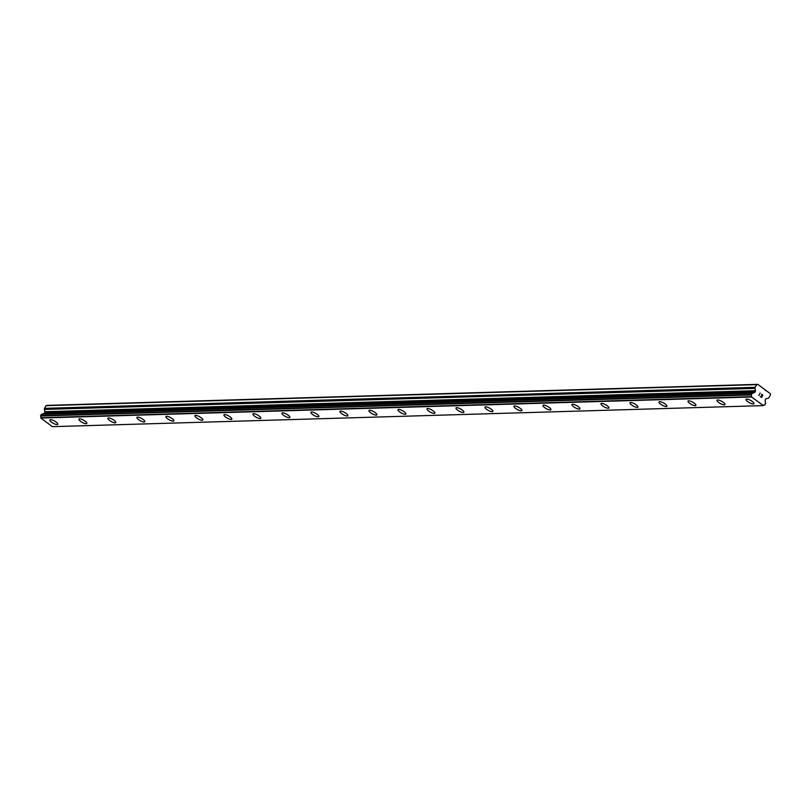 <?xml version="1.0" encoding="UTF-8"?>
<svg xmlns="http://www.w3.org/2000/svg" width="811" height="811" viewBox="0 0 811 811"><rect width="100%" height="100%" fill="white"/><g stroke="black" fill="none" stroke-linecap="round" stroke-linejoin="round"><path stroke-width="1.22" d="M753.936 403.696A4.501 1.298 28.7 0 1 753.257 403.979A4.501 1.298 28.7 0 1 748.492 402.144A4.501 1.298 28.7 0 1 746.029 399.367A4.501 1.298 28.7 0 1 746.708 399.093A4.501 1.298 28.7 0 1 751.483 400.918A4.501 1.298 28.7 0 1 753.936 403.696A4.501 1.298 28.7 0 1 753.257 403.969A4.501 1.298 28.7 0 1 748.482 402.155A4.501 1.298 28.7 0 1 746.029 399.367M724.933 404.557A4.501 1.298 28.7 0 1 724.253 404.831A4.501 1.298 28.7 0 1 719.489 403.006A4.501 1.298 28.7 0 1 717.025 400.228A4.501 1.298 28.7 0 1 717.705 399.955A4.501 1.298 28.7 0 1 722.479 401.78A4.501 1.298 28.7 0 1 724.933 404.557A4.501 1.298 28.7 0 1 724.253 404.831A4.501 1.298 28.7 0 1 719.479 403.006A4.501 1.298 28.7 0 1 717.025 400.228M695.919 405.409A4.501 1.298 28.7 0 1 695.25 405.693A4.501 1.298 28.7 0 1 690.485 403.868A4.501 1.298 28.7 0 1 688.022 401.08A4.501 1.298 28.7 0 1 688.701 400.806A4.501 1.298 28.7 0 1 693.466 402.631A4.501 1.298 28.7 0 1 695.919 405.409A4.501 1.298 28.7 0 1 695.25 405.682A4.501 1.298 28.7 0 1 690.475 403.868A4.501 1.298 28.7 0 1 688.022 401.09M666.916 406.27A4.501 1.298 28.7 0 1 666.236 406.554A4.501 1.298 28.7 0 1 661.482 404.719A4.501 1.298 28.7 0 1 659.019 401.942A4.501 1.298 28.7 0 1 659.688 401.668A4.501 1.298 28.7 0 1 664.462 403.493A4.501 1.298 28.7 0 1 666.916 406.27A4.501 1.298 28.7 0 1 666.247 406.544A4.501 1.298 28.7 0 1 661.472 404.73A4.501 1.298 28.7 0 1 659.019 401.942M637.912 407.132A4.501 1.298 28.7 0 1 637.233 407.406A4.501 1.298 28.7 0 1 632.479 405.581A4.501 1.298 28.7 0 1 630.015 402.803A4.501 1.298 28.7 0 1 630.684 402.53A4.501 1.298 28.7 0 1 635.459 404.354A4.501 1.298 28.7 0 1 637.912 407.132A4.501 1.298 28.7 0 1 637.243 407.406A4.501 1.298 28.7 0 1 632.458 405.581A4.501 1.298 28.7 0 1 630.005 402.803M608.23 408.257A4.501 1.298 28.7 0 1 603.465 406.443A4.501 1.298 28.7 0 1 601.002 403.655A4.501 1.298 28.7 0 1 601.681 403.381A4.501 1.298 28.7 0 1 606.456 405.206A4.501 1.298 28.7 0 1 608.909 407.984A4.501 1.298 28.7 0 1 608.23 408.257M608.909 407.984A4.501 1.298 28.7 0 1 608.23 408.268A4.501 1.298 28.7 0 1 603.455 406.443A4.501 1.298 28.7 0 1 601.002 403.665M579.226 409.119A4.501 1.298 28.7 0 1 574.462 407.294A4.501 1.298 28.7 0 1 571.998 404.517A4.501 1.298 28.7 0 1 572.678 404.243A4.501 1.298 28.7 0 1 577.442 406.068A4.501 1.298 28.7 0 1 579.895 408.845A4.501 1.298 28.7 0 1 579.226 409.119M579.895 408.845A4.501 1.298 28.7 0 1 579.226 409.129A4.501 1.298 28.7 0 1 574.452 407.304A4.501 1.298 28.7 0 1 571.998 404.517M550.892 409.707A4.501 1.298 28.7 0 1 550.223 409.981A4.501 1.298 28.7 0 1 545.458 408.156A4.501 1.298 28.7 0 1 542.995 405.378A4.501 1.298 28.7 0 1 543.674 405.105A4.501 1.298 28.7 0 1 548.439 406.919A4.501 1.298 28.7 0 1 550.892 409.707A4.501 1.298 28.7 0 1 550.223 409.981A4.501 1.298 28.7 0 1 545.448 408.156A4.501 1.298 28.7 0 1 542.995 405.378M521.889 410.559A4.501 1.298 28.7 0 1 521.209 410.842A4.501 1.298 28.7 0 1 516.445 409.018A4.501 1.298 28.7 0 1 513.992 406.24A4.501 1.298 28.7 0 1 514.661 405.956A4.501 1.298 28.7 0 1 519.435 407.781A4.501 1.298 28.7 0 1 521.889 410.559A4.501 1.298 28.7 0 1 521.22 410.832A4.501 1.298 28.7 0 1 516.455 409.018A4.501 1.298 28.7 0 1 513.992 406.23M492.885 411.42A4.501 1.298 28.7 0 1 492.206 411.704A4.501 1.298 28.7 0 1 487.441 409.869A4.501 1.298 28.7 0 1 484.988 407.092A4.501 1.298 28.7 0 1 485.657 406.818A4.501 1.298 28.7 0 1 490.432 408.643A4.501 1.298 28.7 0 1 492.885 411.42A4.501 1.298 28.7 0 1 492.216 411.694A4.501 1.298 28.7 0 1 487.431 409.879A4.501 1.298 28.7 0 1 484.978 407.092M463.882 412.282A4.501 1.298 28.7 0 1 463.203 412.556A4.501 1.298 28.7 0 1 458.438 410.731A4.501 1.298 28.7 0 1 455.975 407.953A4.501 1.298 28.7 0 1 456.654 407.68A4.501 1.298 28.7 0 1 461.429 409.494A4.501 1.298 28.7 0 1 463.882 412.282A4.501 1.298 28.7 0 1 463.203 412.546A4.501 1.298 28.7 0 1 458.428 410.731A4.501 1.298 28.7 0 1 455.975 407.953M434.878 413.134A4.501 1.298 28.7 0 1 434.199 413.407A4.501 1.298 28.7 0 1 429.435 411.593A4.501 1.298 28.7 0 1 426.971 408.805A4.501 1.298 28.7 0 1 427.65 408.531A4.501 1.298 28.7 0 1 432.415 410.356A4.501 1.298 28.7 0 1 434.868 413.134A4.501 1.298 28.7 0 1 434.199 413.417A4.501 1.298 28.7 0 1 429.424 411.593A4.501 1.298 28.7 0 1 426.971 408.815M405.865 413.995A4.501 1.298 28.7 0 1 405.196 414.279A4.501 1.298 28.7 0 1 400.431 412.444A4.501 1.298 28.7 0 1 397.968 409.667A4.501 1.298 28.7 0 1 398.637 409.393A4.501 1.298 28.7 0 1 403.412 411.218A4.501 1.298 28.7 0 1 405.865 413.995A4.501 1.298 28.7 0 1 405.196 414.269A4.501 1.298 28.7 0 1 400.421 412.454A4.501 1.298 28.7 0 1 397.968 409.667M376.862 414.847A4.501 1.298 28.7 0 1 376.192 415.12A4.501 1.298 28.7 0 1 371.428 413.306A4.501 1.298 28.7 0 1 368.964 410.528A4.501 1.298 28.7 0 1 369.634 410.254A4.501 1.298 28.7 0 1 374.408 412.069A4.501 1.298 28.7 0 1 376.862 414.857A4.501 1.298 28.7 0 1 376.182 415.131A4.501 1.298 28.7 0 1 371.418 413.306A4.501 1.298 28.7 0 1 368.964 410.528M347.189 415.982A4.501 1.298 28.7 0 1 342.414 414.168A4.501 1.298 28.7 0 1 339.961 411.38A4.501 1.298 28.7 0 1 340.63 411.106A4.501 1.298 28.7 0 1 345.405 412.931A4.501 1.298 28.7 0 1 347.858 415.708A4.501 1.298 28.7 0 1 347.189 415.982M347.858 415.708A4.501 1.298 28.7 0 1 347.179 415.992A4.501 1.298 28.7 0 1 342.404 414.168A4.501 1.298 28.7 0 1 339.951 411.39M318.855 416.57A4.501 1.298 28.7 0 1 318.176 416.854A4.501 1.298 28.7 0 1 313.411 415.019A4.501 1.298 28.7 0 1 310.948 412.241A4.501 1.298 28.7 0 1 311.627 411.968A4.501 1.298 28.7 0 1 316.402 413.792A4.501 1.298 28.7 0 1 318.855 416.57A4.501 1.298 28.7 0 1 318.176 416.844A4.501 1.298 28.7 0 1 313.401 415.029A4.501 1.298 28.7 0 1 310.948 412.241M289.841 417.432A4.501 1.298 28.7 0 1 289.172 417.706A4.501 1.298 28.7 0 1 284.408 415.881A4.501 1.298 28.7 0 1 281.944 413.103A4.501 1.298 28.7 0 1 282.623 412.819A4.501 1.298 28.7 0 1 287.388 414.644A4.501 1.298 28.7 0 1 289.841 417.432A4.501 1.298 28.7 0 1 289.172 417.695A4.501 1.298 28.7 0 1 284.397 415.881A4.501 1.298 28.7 0 1 281.944 413.103M260.838 418.283A4.501 1.298 28.7 0 1 260.159 418.567A4.501 1.298 28.7 0 1 255.404 416.742A4.501 1.298 28.7 0 1 252.941 413.955A4.501 1.298 28.7 0 1 253.61 413.681A4.501 1.298 28.7 0 1 258.385 415.506A4.501 1.298 28.7 0 1 260.838 418.283A4.501 1.298 28.7 0 1 260.169 418.557A4.501 1.298 28.7 0 1 255.394 416.742A4.501 1.298 28.7 0 1 252.941 413.965M231.165 419.419A4.501 1.298 28.7 0 1 226.401 417.594A4.501 1.298 28.7 0 1 223.937 414.816A4.501 1.298 28.7 0 1 224.606 414.543A4.501 1.298 28.7 0 1 229.381 416.367A4.501 1.298 28.7 0 1 231.834 419.145A4.501 1.298 28.7 0 1 231.165 419.419M231.834 419.145A4.501 1.298 28.7 0 1 231.155 419.429A4.501 1.298 28.7 0 1 226.391 417.604A4.501 1.298 28.7 0 1 223.937 414.816M202.152 420.27A4.501 1.298 28.7 0 1 197.387 418.456A4.501 1.298 28.7 0 1 194.934 415.678A4.501 1.298 28.7 0 1 195.603 415.394A4.501 1.298 28.7 0 1 200.378 417.219A4.501 1.298 28.7 0 1 202.831 420.007A4.501 1.298 28.7 0 1 202.152 420.27M202.831 420.007A4.501 1.298 28.7 0 1 202.152 420.28A4.501 1.298 28.7 0 1 197.377 418.456A4.501 1.298 28.7 0 1 194.924 415.678M173.149 421.132A4.501 1.298 28.7 0 1 168.384 419.317A4.501 1.298 28.7 0 1 165.92 416.53A4.501 1.298 28.7 0 1 166.6 416.256A4.501 1.298 28.7 0 1 171.374 418.081A4.501 1.298 28.7 0 1 173.828 420.858A4.501 1.298 28.7 0 1 173.149 421.132M173.828 420.858A4.501 1.298 28.7 0 1 173.149 421.142A4.501 1.298 28.7 0 1 168.374 419.317A4.501 1.298 28.7 0 1 165.92 416.54M144.145 421.994A4.501 1.298 28.7 0 1 139.38 420.169A4.501 1.298 28.7 0 1 136.917 417.391A4.501 1.298 28.7 0 1 137.596 417.118A4.501 1.298 28.7 0 1 142.361 418.942A4.501 1.298 28.7 0 1 144.814 421.72A4.501 1.298 28.7 0 1 144.145 421.994M144.814 421.72A4.501 1.298 28.7 0 1 144.145 422.004A4.501 1.298 28.7 0 1 139.37 420.179A4.501 1.298 28.7 0 1 136.917 417.391M115.142 422.845A4.501 1.298 28.7 0 1 110.377 421.031A4.501 1.298 28.7 0 1 107.914 418.253A4.501 1.298 28.7 0 1 108.583 417.969A4.501 1.298 28.7 0 1 113.358 419.794A4.501 1.298 28.7 0 1 115.811 422.582A4.501 1.298 28.7 0 1 115.142 422.845M115.811 422.582A4.501 1.298 28.7 0 1 115.132 422.855A4.501 1.298 28.7 0 1 110.367 421.031A4.501 1.298 28.7 0 1 107.914 418.253M86.807 423.433A4.501 1.298 28.7 0 1 86.128 423.717A4.501 1.298 28.7 0 1 81.353 421.892A4.501 1.298 28.7 0 1 78.9 419.115A4.501 1.298 28.7 0 1 79.579 418.831A4.501 1.298 28.7 0 1 84.354 420.656A4.501 1.298 28.7 0 1 86.807 423.433A4.501 1.298 28.7 0 1 86.138 423.707A4.501 1.298 28.7 0 1 81.374 421.892A4.501 1.298 28.7 0 1 78.91 419.105M57.804 424.295A4.501 1.298 28.7 0 1 57.125 424.579A4.501 1.298 28.7 0 1 52.35 422.754A4.501 1.298 28.7 0 1 49.897 419.966A4.501 1.298 28.7 0 1 50.576 419.692A4.501 1.298 28.7 0 1 55.351 421.517A4.501 1.298 28.7 0 1 57.804 424.295A4.501 1.298 28.7 0 1 57.125 424.569A4.501 1.298 28.7 0 1 52.36 422.744A4.501 1.298 28.7 0 1 49.907 419.966M763.009 405.622L52.37 426.657L40.824 418.04L751.452 396.691A1.521 1.308 88.3 0 0 751.219 394.987L752.202 393.183A1.521 1.308 88.3 0 0 753.541 392.828L754.453 392.585A0.953 0.811 88.3 0 0 754.96 392.169L755.376 391.419A0.953 0.811 88.3 0 0 755.477 390.709L755.031 388.388A1.419 1.227 -91.7 0 1 755.193 387.323L756.663 384.627L757.788 384.343L761.924 387.425L770.197 393.599L770.45 394.916L768.98 397.603A1.419 1.227 -91.7 0 1 768.21 398.221L766.223 398.718A0.953 0.811 88.3 0 0 765.716 399.134L765.3 399.884A0.953 0.811 88.3 0 0 765.199 400.593L765.391 401.658A1.521 1.308 88.3 0 0 765.675 403.229L764.692 405.034A1.521 1.308 88.3 0 0 763.263 405.5L751.432 396.883M752.03 393.193L41.483 414.198L40.58 416.013A1.521 1.308 88.3 0 1 40.814 417.716L40.803 417.918M42.517 414.168A1.521 1.308 88.3 0 0 42.912 413.853L753.541 392.828M757.788 384.343L47.16 405.378L46.024 405.662L44.554 408.349A1.419 1.227 88.3 0 0 44.392 409.423L44.838 411.735A0.953 0.811 88.3 0 1 44.737 412.454L44.331 413.194A0.953 0.811 88.3 0 1 43.814 413.61L42.912 413.853M761.468 397.258L762.005 396.285L761.468 397.258L760.394 396.457L761.468 397.258M762.005 396.285L761.499 395.687M762.087 396.123L762.614 395.16L762.087 396.123M762.614 395.16L761.539 394.359L762.847 395.099L761.519 397.522L760.394 396.457M761.519 397.522L762.847 395.099L761.63 394.197M758.843 395.525L760.14 393.082M765.341 390.537L766.06 390.517M40.824 418.04L751.462 397.015M46.024 405.662L756.663 384.627M763.78 405.064L764.692 405.034M40.814 417.716L751.452 396.691M40.58 416.013L751.219 394.987M40.55 415.668L751.189 394.633M41.28 414.33L751.919 393.305M42.973 413.823L753.612 392.798M43.814 413.61L754.453 392.585M44.331 413.194L754.96 392.169M44.737 412.454L755.376 391.419M44.838 411.735L755.477 390.709M44.392 409.423L755.031 388.388M44.554 408.349L755.193 387.323M763.739 405.074L764.773 405.044M41.483 414.198L752.111 393.173"/></g></svg>
